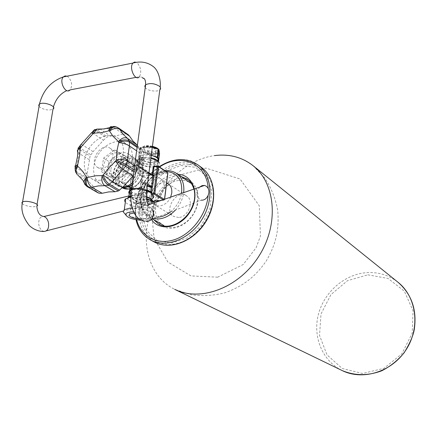 <?xml version="1.0" encoding="UTF-8"?>
<svg xmlns="http://www.w3.org/2000/svg" width="437" height="437" viewBox="0 0 437 437"><rect width="100%" height="100%" fill="white"/><g stroke="black" fill="none" stroke-linecap="round" stroke-linejoin="round"><path stroke-width="0.33" stroke-dasharray="2.19 1.64" d="M122.174 168.961L110.801 177.209L101.542 171.697L103.536 158.134L114.723 149.918L124.097 155.228L122.174 168.961L127.528 172.353L129.407 158.718L120.06 153.42L108.95 161.559L106.994 175.024L116.226 180.519L127.528 172.353M124.097 155.228L129.407 158.718M114.723 149.918L120.06 153.42M103.536 158.134L108.95 161.559M101.542 171.697L106.994 175.024M110.801 177.209L116.226 180.519M116.684 177.296L112.293 176.439C102.935 171.288 115.608 151.278 124.261 157.533C131.182 161.39 125.353 176.674 116.684 177.296M125.506 182.726L121.147 181.863C111.839 176.739 124.337 156.998 132.952 163.214C139.829 167.06 134.11 182.147 125.506 182.726M117.782 183.256L114.412 183.158L111.435 182.021C97.62 174.5 116.237 145.1 128.942 154.37C139.026 160.062 130.461 182.404 117.782 183.256M110.954 169.228C112.68 156.266 130.849 153.655 129.008 166.819C127.227 180.049 108.917 182.305 110.954 169.228M132.023 184.851C140.31 179.498 143.27 166.022 137.371 160.947C135.29 159.041 132.717 158.281 129.658 158.664C116.674 159.767 109.397 183.087 120.983 186.828L122.671 187.293M151.95 208.586L148.345 205.756L146.876 205.374C141.839 205.374 139.174 208.121 138.884 213.617C139.348 217.506 141.298 220.04 144.734 221.237L145.838 221.45L201.299 200.151C196.098 197.469 195.547 193.127 199.643 187.112M44.006 231.441L42.345 230.818L40.832 229.452L39.63 227.469L38.838 224.957C38.347 219.5 39.904 216.659 43.509 216.435M137.666 196.481C139.518 193.662 141.632 192.275 144.002 192.324C150.841 192.542 146.286 207.679 139.594 206.859C137.71 206.646 136.552 205.434 136.109 203.216L137.666 196.481C141.692 183.993 148.984 174.172 159.538 167.021M153.758 205.652C155.474 186.97 177.979 171.899 190.603 181.437C199.447 187.369 200.812 202.675 193.269 214.463C185.84 226.322 171.424 231.637 162.28 226.18C155.67 221.887 152.83 215.042 153.758 205.652M212.874 189.379C216.402 211.59 197.879 239.044 176.33 243.622C154.802 248.664 138.048 230.332 141.331 207.515L144.21 196.251C150.514 179.656 165.809 166.278 181.12 164.268C196.421 162.203 209.962 172.14 212.726 188.462L212.874 189.379M109.583 185.709C106.207 186.102 103.198 185.528 100.565 183.999C92.294 179.197 91.333 165.153 98.281 154.327C105.099 143.412 118.203 138.278 126.075 143.697C140.561 151.994 127.943 184.512 109.583 185.709M100.291 180.175C96.888 180.585 93.862 180.017 91.213 178.476C82.904 173.653 81.992 159.456 89.039 148.476C95.949 137.409 109.174 132.154 117.089 137.606C131.652 145.936 118.798 178.886 100.291 180.175M102.04 168.283L97.598 167.437C88.17 162.253 101.122 141.796 109.84 148.099C116.821 151.983 110.823 167.595 102.04 168.283M111.271 173.964L106.857 173.112C97.473 167.95 110.25 147.772 118.93 154.042C125.872 157.91 119.984 173.32 111.271 173.964M97.626 192.63L95.943 190.822L92.671 185.67L88.596 181.486L87.083 178.93L86.821 177.679L87.039 174.139L90.098 156.064L93.097 151.672L82.888 145.215L93.36 133.553L103.432 140.201L93.097 151.672M103.432 140.201L107.371 136.896L110.517 136.049L100.521 129.314L106.825 128.871L113.358 127.254L123.239 134.077L116.772 135.639L110.517 136.049M123.239 134.077L126.342 133.962L128.331 134.793M137.409 145.199L139.048 147.717L139.359 148.973L139.212 152.568L136.644 150.831M139.212 152.568L136.355 171.233L133.252 175.778M145.133 147.46C136.552 148.7 146.013 155.119 154.403 153.879C163.023 152.753 153.758 146.204 145.133 147.46M152.311 147.258L148.383 146.28L147.324 154.305L151.268 155.266M149.569 146.395L148.514 154.414M148.383 146.28L140.004 147.75L140.812 151.601L141.484 152.06L151.218 154.824L159.571 153.387M159.057 153.731L158.216 161.532M151.218 154.824L150.191 162.69L158.047 161.63M150.06 154.714L149.028 162.575L150.191 162.69M141.484 152.06L140.419 159.958L149.028 162.575M140.812 151.601L139.747 159.51L140.419 159.958M139.966 147.782L138.89 155.758L139.747 159.51M140.463 147.427L139.387 155.414L147.324 154.305M151.251 155.37L143.402 154.895L140.075 156.064C135.115 159.696 153.502 164.76 157.5 160.914L157.637 160.789M154.026 166.765L156.894 165.661C160.581 163.088 149.913 158.522 142.757 159.696L139.43 160.843C135.585 163.52 146.717 168.103 153.737 166.814M139.387 155.414L138.89 155.758M144.571 146.963L141.309 148.138C136.448 151.781 154.425 156.807 158.347 152.955C161.963 150.344 151.563 145.756 144.571 146.963M146.461 146.843L144.248 147.64C140.976 150.099 153.081 153.502 155.741 150.902C156.227 148.252 153.136 146.903 146.461 146.843M142.959 173.221L140.736 173.959C137.458 176.242 149.694 179.509 152.355 177.089C152.824 174.609 149.689 173.32 142.959 173.221M122.644 187.336L119.885 186.26C106.775 179.104 124.316 151.404 136.388 160.193C143.658 164.432 141.069 179.498 131.985 185.102M143.232 157.713L144.084 157.784L143.494 158.811L142.631 158.27L143.232 157.713L140.042 158.15L133.7 165.459L132.253 166.47L137.54 169.895L138.059 169.195L137.54 169.895C135.71 171.211 134.711 173.467 134.53 176.657L135.022 177.619L134.274 177.498L123.786 170.862L125.938 171.211C130.193 165.809 134.645 164.241 139.299 166.497L141.506 168.895L149.793 174.314L145.827 170.774L142.533 169.239L143.014 168.857L142.183 168.655L142.38 169.179L137.273 165.798L136.415 165.618L136.661 165.066L137.535 165.607L137.273 165.798M123.786 170.862L122.928 171.501C123.453 175.718 122.955 179.312 121.42 182.273L121.644 182.835L124.261 183.327L129.248 186.386M148.935 173.118L142.56 169.146C143.046 173.336 142.555 176.898 141.085 179.831L140.015 181.382C137.726 184.594 134.962 186.495 131.734 187.085L128.374 186.889M128.134 186.812L126.828 186.2L124.261 183.327M142.538 168.928L142.347 168.398L141.506 168.895M132.908 166.087L136.415 165.618M125.938 171.211L134.53 176.657M140.015 181.382L145.177 184.649L144.931 185.556L136.792 188.522L146.734 189.964M129.418 186.49L130.21 186.976L130.756 188.598L132.493 189.035L136.792 188.522M122.092 182.988L132.373 189.39L132.16 188.85L131.996 189.172L133.432 178.564L135.153 177.127L136.104 170.097L135.852 169.195L132.662 169.611L132.848 169.223L132.416 169.693L128.806 196.153L129.101 196.94L139.261 202.894L138.775 202.298L139.753 202.478L139.545 202.894L152.977 201.386M130.996 188.434L130.21 186.976M142.2 168.442L152.633 175.144M150.945 157.719L145.133 157.085L142.91 157.227C131.936 158.467 143.877 166.442 154.026 164.842C157.467 164.296 158.833 163.17 158.134 161.461L159.352 162.826L158.822 165.219C154.015 169.818 131.755 163.755 137.753 159.396L139.507 158.516L138.026 169.512L136.082 171.73L134.782 176.969M138.136 169.458L139.507 158.516L144.483 157.828L150.841 158.494M151.71 174.538L150.082 174.073L149.793 174.314L150.131 174.549L150.082 174.073C147.815 171.32 145.461 169.583 143.014 168.857L144.483 157.828L144.084 157.784M135.852 169.195L136.677 168.212C136.262 168.016 136.071 168.649 136.104 170.097M135.153 177.127L135.022 177.619M129.052 196.076L130.8 195.88L131.848 194.121L132.427 189.789L132.165 190.019L131.996 189.172M142.047 161.947C147.58 165.694 160.466 163.995 154.889 160.204C149.317 156.359 136.251 158.178 142.047 161.947M139.616 158.456L140.042 158.15M152.355 198.507C146.22 200.528 139.168 199.955 131.193 196.787L129.379 196.994M152.715 175.199L143.21 176.401L142.238 176.215L142.894 175.494L143.21 176.401L139.753 202.478L151.929 201.135C161.985 200.588 168.496 183.207 160.417 178.646C150.241 171.288 135.836 194.039 146.843 200.086L151.929 201.135L164.569 199.693L163.82 200.195L164.296 199.775L167.584 173.32L167.273 172.402L158.281 166.317M178.684 217.506L173.713 216.441C162.93 210.497 176.706 188.735 186.692 195.945C194.607 200.425 188.456 217.085 178.684 217.506M167.748 173.281L153.775 175.062M157.429 166.027L154.747 166.339C158.778 168.332 159.887 169.917 158.074 171.102C159.636 169.605 158.768 167.988 155.474 166.246M141.402 163.629L142.38 166.448L141.828 167.622C139.998 167.376 139.534 166.049 140.435 163.64L141.402 163.629M138.256 166.994C138.19 164.82 137.54 163.886 136.306 164.197C135.399 166.601 135.863 167.928 137.699 168.169L138.256 166.994M129.439 192.313L131.532 194.372L131.766 193.875L130.002 192.384L129.658 190.925M131.532 194.372L131.253 194.673L129.341 193.023M131.193 196.787L131.635 197.366L130.963 195.558L131.253 194.673M130.384 197.289L131.007 197.207C135.967 196.737 141.156 197.24 146.581 198.72M154.392 202.768L154.906 203.62L154.021 206.007L148.487 207.662C140.567 208.624 127.992 205.647 125.321 202.113M124.955 213.95C131.537 217.637 139.419 219.057 148.596 218.2L152.644 216.812C157.877 213.704 144.172 207.657 132.318 208.045M140.965 220.237L146.329 219.997C156.441 218.664 145.985 211.683 133.695 211.83M134.241 212.977C138.753 212.999 142.517 213.786 145.532 215.348C147.264 216.413 147.597 217.353 146.532 218.172C145.1 219.041 142.615 219.347 139.081 219.079M146.772 205.772C148.498 206.865 148.826 207.832 147.761 208.673C143.937 211.819 126.178 207.351 130.925 204.39C135.519 202.735 140.807 203.194 146.772 205.772M141.708 206.319L142.025 207.258C138.857 207.772 137.06 207.313 136.639 205.887L141.708 206.319M139.878 188.893L139.07 187.653L144.445 188.352L139.878 188.893L140.676 182.885L145.237 182.327L145.21 183.054L140.676 182.885M145.237 182.327L144.445 188.352M133.432 178.564L134.274 177.498M132.253 166.47L133.389 166.164L138.059 169.195L139.66 158.396M148.067 185.452L147.602 186.304M139.687 158.675L133.7 165.459M179.181 180.448C183.442 179.962 187.216 180.825 190.516 183.027C198.922 188.647 200.228 203.167 193.078 214.343C186.036 225.585 172.353 230.621 163.678 225.421C146.586 216.643 158.778 181.858 179.181 180.448M180.973 165.514L195.568 167.333L206.652 176.477L211.863 191.313L209.957 208.913L201.217 225.59L187.473 237.81L171.67 243.054L157.096 240.399L146.624 230.61L142.156 215.791L144.374 198.873L152.759 183.016L165.749 171.146L180.973 165.514M253.018 165.65L265.046 178.28C271.388 188.167 275.616 198.911 277.735 210.503C279.462 231.572 275.026 245.752 266.428 260.687C256.503 275.119 245.037 285.465 225.241 292.692C213.966 295.614 202.571 296.308 191.062 294.784L174.702 289.349C150.224 277.402 140.37 245.217 149.787 214.993C159.101 184.72 186.255 159.418 214.534 155.599M170.627 197.153C167.174 205.832 155.993 208.995 152.311 202.478M151.808 201.566L150.902 198.158L151.142 194.334M151.814 192.04C155.37 184.704 160.313 181.683 166.644 182.983M132.285 182.901C140.381 176.133 141.763 162.406 134.886 158.314L131.684 156.992L128.025 156.899C115.313 157.997 107.141 180.252 117.542 185.709L122.868 187.025M122.797 187.118L119.159 186.479C107.081 182.568 114.691 158.238 128.227 157.074C131.422 156.67 134.104 157.462 136.273 159.45C141.566 166.737 140.222 174.658 132.242 183.201M131.084 191.264C133.165 193.859 143.549 195.339 146.28 193.438L146.559 191.28M145.242 87.575C147.264 90.781 157.123 92.311 159.811 89.847L160.171 87.094M142.801 77.48L139.43 76.721C141.73 72.094 140.993 67.495 137.218 62.939L136.328 62.354M22.238 203.669L23.86 204.795C28.88 206.794 33.179 207.264 36.763 206.209L37.052 204.489M67.025 76.191L67.915 76.704C71.914 80.987 72.668 85.373 70.177 89.858L66.774 90.612M39.057 106.36L40.543 107.699C45.311 110.113 49.463 110.599 53.003 109.152L53.407 106.994M153.534 219.505C150.404 215.07 149.214 209.684 149.962 203.352C151.579 187.752 167.813 173.434 180.831 176.39M190.603 181.437L186.987 178.952C195.858 184.9 197.202 200.283 189.609 212.147C182.136 224.083 167.65 229.447 158.484 223.973L162.28 226.18M151.404 219.401C148.427 214.813 147.324 209.345 148.083 203.008C149.733 187.812 164.536 173.402 177.804 174.314M136.683 219.795C135.475 214.922 135.235 209.765 135.951 204.33L136.109 203.216M150.404 239.875C138.862 232.686 133.935 221.035 135.634 204.909C138.709 173.484 176.767 148.176 197.906 164.853M154.261 241.978C142.746 234.816 137.819 223.22 139.479 207.182C142.495 175.92 180.377 150.809 201.457 167.437M78.95 147.214L80.512 148.301L79.845 149.678L90.098 156.064M81.244 144.45L82.888 145.215L80.512 148.301L90.754 154.709M96.074 129.56L97.342 130.193L96.124 130.914L106.164 137.606M100.401 129.237L97.342 130.193L107.371 136.896M117.182 127.243L116.488 127.129L126.342 133.962M118.487 127.959L127.424 134.323M137.234 146.477L139.048 147.717M137.109 147.433L139.359 148.973M133.842 171.468L135.678 172.648M134.072 169.764L136.355 171.233M75.295 170.616L76.437 171.577L76.699 172.839L87.083 178.93M87.039 174.139L76.677 167.994L76.437 171.577L86.821 177.679M88.596 181.486L78.212 175.428L82.293 179.645L85.57 184.846L95.943 190.822M137.196 167.497L134.607 165.814M89.241 159.647L78.966 153.311L76.677 167.994L75.481 167.136M116.013 126.845L116.488 127.129L113.358 127.254L112.538 126.801M94.512 130.188L96.124 130.914L93.36 133.553L91.754 132.542M78.829 149.001L79.845 149.678L78.966 153.311L77.841 152.371M75.612 171.938L76.699 172.839L77.666 174.876M84.762 184.239L87.258 186.67M152.393 146.635L144.674 146.171L141.419 147.345C136.557 151 154.529 156.025 158.451 152.169C159.456 151.235 159.27 150.186 157.899 149.012M152.431 146.34L145.068 145.876C139.665 147.608 140.485 149.711 147.52 152.185C155.594 153.382 159.09 152.333 158.008 149.044M122.464 187.817C109.376 180.678 126.845 153.081 138.9 161.859C147.258 166.628 142.325 184.594 131.559 188.227M131.734 187.085L129.144 188.981C120.372 190.171 115.92 179.388 121.164 170.222C126.135 160.92 138.032 158.194 142.03 165.634L142.921 167.748C145.384 175.057 139.31 186.107 131.532 188.44M130.778 189.702L132.493 189.035M144.931 185.556L147.225 186.178M145.177 184.649L147.351 185.222M140.567 180.7L147.378 185.015M152.502 175.193L150.235 174.527L141.774 168.993M136.677 168.212C139.469 172.227 154.774 174.287 158.074 171.102L158.822 165.219M131.603 194.197L132.165 190.019M141.085 179.831L147.52 183.922M121.42 182.273L132.16 188.85L133.602 178.23L122.928 171.501M142.631 158.27L136.661 165.066M132.498 169.955L128.888 196.393L138.775 202.298L142.238 176.215L132.498 169.955M163.11 199.753L163.82 200.195L160.903 200.512M167.273 172.402L142.894 175.494L133.165 169.223L135.912 168.862C140.031 172.331 146.127 173.86 154.201 173.44C160.794 171.987 161.045 169.627 154.96 166.355M143.494 158.811L142.183 168.655L137.535 165.607L143.494 158.811M146.679 190.363L142.08 189.319L137.305 188.921L133.908 189.123L130.625 190.062M130.619 190.111L133.684 189.297C137.792 188.817 142.118 189.232 146.657 190.532M146.608 190.931C140.162 189.221 134.831 189.052 130.619 190.417M129.248 193.722L131.018 195.17M152.524 200.802L151.705 202.391L147.247 203.735C139.556 204.74 127.243 200.998 127.965 197.792M130.745 195.667C135.268 194.634 140.479 194.962 146.39 196.65M127.795 197.846C125.982 201.113 139.07 205.368 147.307 204.281C151.289 203.773 153.043 202.653 152.573 200.911L151.705 202.391L152.185 198.644L147.733 200.004C141.91 200.43 136.546 199.551 131.635 197.366M146.417 197.082L138.567 195.579L133.782 195.541L130.739 196.022M170.348 212.038C176.34 207.116 180.077 200.894 181.557 193.367M166.169 171.506C155.534 171.588 144.155 182.316 141.675 194.46C139.032 206.597 146.013 217.407 156.834 217.227M175.33 210.126C179.94 204.986 182.721 199.157 183.671 192.641M176.543 173.451C173.205 171.222 169.376 170.37 165.049 170.889C144.347 172.462 131.761 208.017 149.044 216.889L153.321 218.582M342.095 370.527C322.162 360.842 312.471 336.403 318.491 314.039C324.412 291.637 345.061 273.879 367.298 272.595C378.775 272.033 389.006 275.244 397.992 282.242M367.867 274.829L388.116 278.467L404.334 291.189L413.058 310.751L412.2 333.262L401.75 353.948L383.915 368.347L362.584 373.477L342.28 368.533L327.013 354.866L319.534 335.425L320.993 314.017L330.951 294.582L347.562 280.641L367.867 274.829M112.293 176.439L121.147 181.863M124.261 157.533L132.952 163.214M111.435 182.021L117.542 185.709L120.983 186.828M128.942 154.37L134.886 158.314L137.371 160.947M146.876 205.368L148.116 204.942M144.002 192.324L128.833 195.962M139.594 206.859L123.185 211.082M46.382 230.834L44.022 231.446M136.082 77.36L139.43 76.721M193.831 189.123C194.935 193.482 194.787 198.174 193.389 203.189M159.128 166.743C156.796 168.622 155.965 168.016 147.367 177.515C140.911 185.659 136.939 194.645 135.465 204.483L135.055 212.256L135.994 219.68M91.213 178.476L100.565 183.999M117.089 137.606L126.075 143.697M97.598 167.437L106.857 173.112M109.84 148.099L118.93 154.042M140.075 156.064L139.43 160.843M157.5 160.914L156.894 165.661M140.004 147.75L138.928 155.725M152.437 146.297C148.76 145.614 146.22 145.472 144.811 145.876L141.419 147.345L141.309 148.138M158.358 149.192L159.041 150.874L158.347 152.955M144.248 147.64L140.736 173.959M155.741 150.902L153.808 165.88M153.687 166.808L152.355 177.089M119.885 186.26L122.344 187.746M136.388 160.193L139.687 162.444L141.337 164.268L142.921 167.748L142.56 169.146M139.299 166.497L145.827 170.774M126.828 186.2L130.756 188.598M136.082 171.73L137.753 159.396M142.91 157.227L141.938 157.992M132.416 169.693L129.8 188.882M129.532 190.822L128.806 196.153M129.101 196.94L138.988 202.839M146.843 200.086L173.713 216.441M160.417 178.646L166.666 182.764M168.169 183.748L186.692 195.945M164.093 200.195L160.772 200.561M153.005 201.413L139.545 202.894M164.623 199.228L164.569 199.693M135.885 168.824L132.848 169.223M150.131 174.549L152.557 175.281M141.615 169.026L149.929 174.461M137.699 168.169L141.828 167.622M136.306 164.197L140.435 163.64M145.811 170.763L142.642 169.277M137.202 165.787L142.38 169.179M142.342 168.398L148.979 172.752M130.608 190.248L133.908 189.123L130.718 189.805M130.734 197.011L132.416 195.689L130.739 195.956M153.261 201.708L154.906 203.62M152.644 216.812L154.021 206.007M146.329 219.997L148.596 218.2M130.925 204.39L129.631 213.955M147.761 208.673L146.532 218.172M139.07 187.653L136.639 205.887M145.21 183.054L142.025 207.258M121.644 182.83L132.367 189.39M133.684 178.487L132.242 189.095M136.104 171.692L137.999 169.714M131.433 196.825C137.191 200.037 149.727 200.332 152.185 198.644M131.848 194.121L132.433 189.795M139.621 158.691L133.635 165.476M165.12 170.801L157.948 172.883C154.654 174.975 153.125 174.259 145.253 184.534C136.612 201.501 140.982 210.366 149.044 216.889L152.491 218.899M217.708 277.184L190.92 275.911L167.868 262.009L154.059 238.334L152.207 218.402L156.337 202.107L164.481 188.527L181.033 174.658L205.882 168.076L240.077 179.017L259.272 205.761L260.452 236.018L256.148 247.681L243.18 264.543L217.708 277.184"/><path stroke-width="0.66" d="M122.671 187.293C125.736 187.784 128.855 186.965 132.023 184.851M145.838 221.455L145.843 221.45C150.126 221.483 152.693 219.205 153.54 214.622L153.567 213.212L151.95 208.586M199.643 187.112L202.025 185.627L204.56 185.408L206.679 186.419L208.192 188.44C209.17 190.57 209.154 192.859 208.154 195.306C206.548 198.731 204.265 200.343 201.299 200.151M128.833 195.962L43.929 216.528C46.229 217.353 47.764 219.489 48.54 222.93C49.064 228.338 47.551 231.178 44.006 231.441L44.022 231.446M133.252 175.778L122.436 187.62L118.345 190.964L115.089 191.734L104.875 185.692L98.423 185.894L91.846 187.298L102.182 193.269L108.693 191.909L115.089 191.734M99.101 193.252L87.258 186.67L99.101 193.252L102.182 193.269M118.487 127.959L115.565 126.79C113.145 126.801 111.145 128.243 109.567 131.116L108.726 130.832L102.231 132.509L93.879 133.187L92.928 133.749L80.758 147.307L80.239 148.383L79.671 155.577L77.584 165.426L77.786 166.41C81.249 169.261 84.095 172.866 86.318 177.236L87.149 177.553L95.796 175.756L102.16 175.598L103.137 175.04L109.977 166.688L115.723 161.16L116.258 160.051L117.089 150.142L118.744 142.609L118.514 141.621L112.888 136.125L109.567 131.116C113.254 128.336 116.646 127.757 119.749 129.374L118.487 127.959L128.331 134.793L129.592 136.197L119.749 129.374L123.218 134.361L127.577 138.436L137.387 145.182L133.045 141.135L129.592 136.197M158.915 149.585L157.888 157.566L158.555 161.297L159.571 153.387L158.915 149.585L158.254 149.121L157.227 157.107L151.268 155.266M158.254 149.121L152.311 147.258M157.888 157.566L157.227 157.107M158.216 161.532L158.555 161.297M157.637 160.789C158.981 158.735 156.856 156.927 151.251 155.37M153.737 166.814L154.026 166.765M131.985 185.102L125.916 187.451L122.644 187.336M147.351 185.222L151.415 186.992L151.207 187.457L147.225 186.178M150.841 158.494C155.353 159.538 158.189 160.98 159.352 162.826M154.747 166.339L154.594 165.842L153.245 166.715L154.021 166.803L154.96 166.355M150.945 157.719C154.753 158.642 157.145 159.887 158.134 161.461L158.15 161.477M167.273 172.402L158.292 166.568L158.096 166.049L157.473 165.984L157.293 166.371L158.292 166.568L154.862 193.416L154.179 194.159L152.311 194.372L151.584 195.093L151.098 192.854L146.608 190.931M164.52 199.261L167.748 173.281M164.301 199.338L154.862 193.416L152.06 193.433L151.879 192.122L150.661 191.685L151.207 187.457L152.213 187.642L152.628 186.719L151.623 186.528L151.415 186.992M152.633 175.144L152.988 174.795L154.01 175.98L153.01 175.789L148.935 173.118M152.404 174.997L151.71 174.538M152.502 175.193L153.01 175.789L151.623 186.528L147.52 183.922M146.657 190.532L150.989 192.395L150.661 191.685L146.734 189.964M150.989 192.395L151.098 192.854M146.581 198.72C150.47 199.878 153.07 201.228 154.392 202.768M125.321 202.113C124.294 200.834 124.447 199.72 125.78 198.759L130.734 197.011M132.318 208.045L129.51 208.214L124.277 209.7L123.212 211.869L124.955 213.95M133.695 211.83L130.86 211.967C127.183 212.415 125.474 213.387 125.741 214.884C127.56 217.741 132.635 219.521 140.965 220.237M139.081 219.079C131.335 217.937 128.183 216.228 129.631 213.955L134.241 212.977M214.534 155.599C229.13 153.753 241.956 157.102 253.018 165.65C275.66 183.332 279.227 224.328 258.961 256.055C238.952 287.939 200.37 302.257 174.702 289.349L342.095 370.527C363.038 380.949 392.246 371.811 406.328 349.354C420.607 327.023 416.368 296.712 397.992 282.242C411.818 294.336 417.215 310.286 414.183 330.088C413.036 336.086 409.698 343.64 404.165 352.752C397.839 360.367 390.383 366.375 381.801 370.767C368.03 375.946 354.795 375.864 342.095 370.527M166.644 182.983C170.452 184.638 172.156 187.986 171.763 193.028L170.627 197.153M152.311 202.478L151.808 201.566M151.142 194.334L151.814 192.04M122.868 187.025L123.862 186.949C126.812 186.561 129.62 185.212 132.285 182.901M132.242 183.201L127.659 186.064L122.797 187.118M148.351 205.751L147.198 202.156C146.559 200.501 146.198 193.842 146.28 193.438C147.509 192.613 147.28 191.641 145.603 190.527C140.479 188.172 135.754 187.702 131.439 189.117L130.619 190.1L131.084 191.264M146.559 191.28L159.811 89.847C161.04 88.76 160.86 87.531 159.276 86.155C154.414 83.309 149.864 82.839 145.625 84.756L144.784 86.067L145.242 87.575M136.328 62.354L134.492 62.065L132.93 63.065C128.642 67.762 135.448 81.905 139.43 76.721M43.935 216.517C38.603 215.889 37.353 210.618 36.774 206.204C41.231 204.177 26.471 199.714 22.577 201.954L21.861 202.724L22.238 203.669M136.082 77.36L70.177 89.858C65.872 94.9 58.716 81.511 63.338 76.923L65.037 75.929L67.025 76.191M37.052 204.489L53.003 109.152C57.471 106.442 43.35 101.138 39.445 104.11L38.707 105.126L39.057 106.36M180.831 176.39L186.987 178.952C190.281 181.191 192.564 184.583 193.831 189.123M193.389 203.189C189.09 220.264 168.933 231.228 158.484 223.973L153.534 219.505M177.804 174.314C193.072 174.592 200.348 194.651 190.466 211.164C180.94 227.874 159.45 232.069 151.404 219.401M208.154 195.306C206.641 214.507 191.532 234.243 174.226 239.755C156.921 245.419 140.725 236.324 136.683 219.795M159.538 167.021C180.426 152.524 206.838 163.072 208.192 188.44M159.128 166.743C172.992 157.965 185.916 157.336 197.906 164.853C212.158 174.926 214.267 200.212 201.725 219.816C189.368 239.542 165.607 248.451 150.404 239.875C142.877 235.488 138.07 228.759 135.994 219.68M197.906 164.853L201.457 167.437C215.67 177.477 217.806 202.631 205.346 222.111C193.067 241.705 169.419 250.532 154.261 241.978L150.404 239.875M133.225 175.8L123.245 169.469C120.262 167.36 117.755 164.591 115.723 161.16L125.73 166.262L126.419 164.825L134.072 169.764M136.644 150.831L129.379 145.909L127.282 161.04C124.108 159.347 120.432 159.019 116.258 160.051L126.419 164.825L127.282 161.04L134.607 165.814M137.109 147.433L129.549 142.265L129.379 145.909C126.249 144.019 122.704 142.921 118.744 142.609C122.813 140.703 126.413 140.594 129.549 142.265L129.243 140.998L137.234 146.477M122.436 187.62L112.309 181.492L125.73 166.262L133.842 171.468M118.345 190.964L108.163 184.895L104.875 185.692C102.127 183.556 101.22 180.191 102.16 175.598C103.225 179.7 105.224 182.797 108.163 184.895L109.43 184.185L119.596 190.264M84.762 184.239L83.784 181.579L86.318 177.236C84.521 181.579 84.969 184.796 87.673 186.883L98.041 192.837M118.514 141.621C122.535 139.54 126.113 139.332 129.243 140.998L127.577 138.436C124.55 136.918 121.53 137.983 118.514 141.621M116.013 126.845L114.024 126.44L109.469 127.702L108.726 130.832C110.058 128.156 111.823 126.692 114.024 126.44L117.182 127.243M100.401 129.237L96.752 129.101L93.857 130.707L93.879 133.187L96.752 129.101L103.733 128.959L109.469 127.702L110.796 126.637L112.538 126.801M94.512 130.188L91.639 132.711L92.928 133.749L92.77 131.395L94.66 129.603L96.074 129.56M81.244 144.45L79.179 146.772L80.758 147.307L80.102 145.461L91.754 132.542M78.829 149.001C77.791 148.219 77.715 147.875 78.589 147.963L77.906 149.711L80.239 148.383L78.589 147.963L78.95 147.214M75.481 167.136L74.924 166.289L75.18 165.776L75.639 165.568L75.066 167.775L77.584 165.426L75.639 165.568L77.496 156.359L77.906 149.711L77.327 150.825L77.841 152.371M75.612 171.938L75.24 169.048L75.628 171.987L77.114 174.489C75.563 172.222 75.787 169.529 77.786 166.41L75.24 169.048L75.066 167.775L75.295 170.616M77.666 174.876L83.014 180.377L84.958 184.54L87.258 186.67M87.149 177.553C85.494 181.961 86.023 185.206 88.744 187.298L91.846 187.298C88.951 185.201 87.384 181.95 87.149 177.553M103.137 175.04C104.377 179.039 106.475 182.087 109.43 184.185L112.309 181.492L103.137 175.04M157.899 149.012L152.393 146.635M158.008 149.044L152.431 146.34M131.559 188.227L128.483 189.013L122.344 187.746M131.532 188.44L129.128 188.997C126.129 189.259 123.906 188.866 122.464 187.817M129.8 190.598L130.778 189.702M147.378 185.015L148.067 185.452M152.207 174.707L153.245 166.715M155.474 166.246L154.594 165.842M152.311 194.372C154.305 196.005 154.316 197.382 152.355 198.507M160.903 200.512L152.977 201.386M154.179 194.159L163.11 199.753M153.775 175.062L152.715 175.199M158.281 166.317L157.429 166.027M152.988 174.795L154.021 166.803L157.293 166.371L153.857 193.23M152.628 186.719L154.01 175.98M151.672 191.87L152.213 187.642M150.776 192.143L146.679 190.363M130.625 190.062L129.439 192.313M129.341 193.023C128.615 191.854 129.035 190.887 130.619 190.111M130.619 190.417L128.839 191.848L128.773 192.864L129.248 193.722M127.965 197.792L128.871 196.492L130.745 195.667M146.39 196.65C150.148 197.906 152.196 199.288 152.524 200.802M151.584 195.093C153.267 196.437 153.463 197.622 152.185 198.644M130.739 196.022L127.795 197.846M153.261 201.708L152.573 200.911C151.939 199.501 149.886 198.223 146.417 197.082M156.834 217.227L158.418 217.14C162.559 216.697 166.535 214.993 170.348 212.038M181.557 193.367C182.748 179.836 177.619 172.549 166.169 171.506M153.321 218.582L159.035 218.926C165 218.232 170.43 215.299 175.33 210.126M183.671 192.641C184.551 184.021 182.174 177.624 176.543 173.451C173.128 171.217 169.327 170.332 165.12 170.801M144.734 221.242C144.565 221.166 144.532 221.876 138.879 218.926C134.476 214.594 134.503 213.507 132.766 209.454C130.658 203.019 130.215 196.246 131.433 189.117L145.625 84.756C145.723 81.495 145.16 79.359 143.937 78.343C143.057 78.655 142.675 78.37 142.801 77.48M148.116 204.942L204.56 185.408M160.171 87.094C160.914 83.101 159.439 70.832 152.983 66.353C147.193 62.081 140.506 60.983 132.93 63.065L63.338 76.923C50.971 81.293 43.012 90.355 39.445 104.11L22.577 201.954M43.678 231.386C45.372 231.452 36.724 232.533 29.345 225.568C22.861 217.347 20.599 209.481 22.566 201.96M123.185 211.082L46.382 230.834M66.774 90.612C60.164 93.72 55.712 99.183 53.407 106.994M201.457 167.437C215.998 177.946 217.817 202.948 205.537 222.231C193.356 241.579 169.982 250.63 154.261 241.978M152.437 146.297C156.096 147.422 158.068 148.383 158.358 149.192M153.808 165.88L153.687 166.808M130.718 189.805L130.625 188.708M129.8 188.882L129.532 190.822M166.666 182.764L168.169 183.748M160.772 200.561L153.005 201.413M167.852 173.227L164.623 199.228M158.096 166.049L167.59 172.468M157.473 165.984L154.354 166.393M148.979 172.752L152.808 175.259M130.608 190.248L129.625 190.958L128.871 196.492L130.739 195.956M124.277 209.7L125.78 198.759M125.741 214.884L123.212 211.869M152.491 218.899L163.678 225.421M176.543 173.451L190.516 183.027M253.018 165.65L397.992 282.242"/></g></svg>

